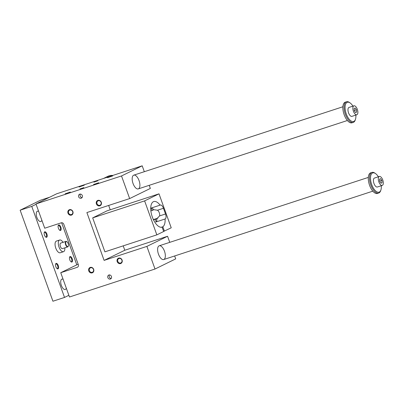 <?xml version="1.0" encoding="UTF-8"?>
<svg xmlns="http://www.w3.org/2000/svg" width="403" height="403" viewBox="0 0 403 403"><rect width="100%" height="100%" fill="white"/><g stroke="black" fill="none" stroke-linecap="round" stroke-linejoin="round"><path stroke-width="0.6" d="M61.216 222.819L44.723 228.214L35.978 203.928L121.51 175.955L129.655 198.578L86.887 212.562L104.105 260.388L146.873 246.399L155.014 269.023L69.482 296.996L60.742 272.71L77.235 267.315A2.171 1.924 -116.1 0 0 78.333 264.68L63.785 224.259A2.171 1.924 -116.1 0 0 61.216 222.819M163.623 231.408L171.235 227.806L159.004 193.838L107.077 210.824L92.68 217.877L104.911 251.84L156.838 234.858L163.663 231.513L162.087 227.141A13.45 6.161 71.9 0 1 152.057 216.245A13.45 6.161 71.9 0 1 153.739 201.565A13.45 6.161 71.9 0 1 160.097 205.142L150.934 208.139A13.45 6.161 71.9 0 1 152.394 210.371L150.868 210.87M123.212 245.855L124.794 250.248L104.105 260.388M108.664 205.439L110.231 209.792M133.04 183.491A7.234 3.315 -108.1 0 1 133.791 175.149A7.234 3.315 -108.1 0 1 139.191 180.992A7.234 3.315 -108.1 0 1 138.289 188.896A7.234 3.315 -108.1 0 1 133.04 183.491M124.794 250.248L167.562 236.264L146.873 246.399M149.221 185.32L150.344 188.438L129.655 198.578M158.475 254.137A7.234 3.315 -108.1 0 1 159.225 245.795A7.234 3.315 -108.1 0 1 164.626 251.638A7.234 3.315 -108.1 0 1 163.724 259.542A7.234 3.315 -108.1 0 1 158.475 254.137M174.655 255.965L175.708 258.882L155.014 269.023M167.562 236.264L169.754 242.354M35.978 203.928L56.667 193.793L142.199 165.819L144.319 171.703M142.199 165.819L121.51 175.955M122.079 260.051A2.892 2.564 -116.1 0 0 117.57 258.897A2.892 2.564 -116.1 0 0 119.263 263.602A2.892 2.564 -116.1 0 0 122.079 260.051M93.672 269.345A2.892 2.564 -116.1 0 0 89.159 268.186A2.892 2.564 -116.1 0 0 90.856 272.896A2.892 2.564 -116.1 0 0 93.672 269.345M101.294 202.311A2.892 2.564 63.9 0 1 98.473 205.862A2.892 2.564 63.9 0 1 96.78 201.157A2.892 2.564 63.9 0 1 101.294 202.311M72.883 211.6A2.892 2.564 63.9 0 1 70.067 215.152A2.892 2.564 63.9 0 1 68.374 210.447A2.892 2.564 63.9 0 1 72.883 211.6M111.424 276.443A2.171 1.924 -116.1 0 0 108.634 275.098A2.171 1.924 -116.1 0 0 110.543 278.992A2.171 1.924 -116.1 0 0 111.424 276.443M82.318 195.606A2.171 1.924 63.9 0 1 78.761 197.052A2.171 1.924 63.9 0 1 79.532 194.256A2.171 1.924 63.9 0 1 82.318 195.606M79.975 188.967L83.849 187.632L79.975 188.967M121.872 260.086A2.403 2.131 63.9 0 1 120.9 262.907A2.403 2.131 63.9 0 1 117.928 261.688A2.403 2.131 63.9 0 1 118.784 258.595A2.403 2.131 63.9 0 1 121.872 260.086M93.461 269.38A2.403 2.131 63.9 0 1 92.489 272.201A2.403 2.131 63.9 0 1 89.516 270.982A2.403 2.131 63.9 0 1 90.373 267.884A2.403 2.131 63.9 0 1 93.461 269.38M101.082 202.346A2.403 2.131 -116.1 0 0 97.994 200.85A2.403 2.131 -116.1 0 0 97.138 203.948A2.403 2.131 -116.1 0 0 100.11 205.167A2.403 2.131 -116.1 0 0 101.082 202.346M72.676 211.635A2.403 2.131 -116.1 0 0 69.588 210.144A2.403 2.131 -116.1 0 0 68.727 213.237A2.403 2.131 -116.1 0 0 71.699 214.461A2.403 2.131 -116.1 0 0 72.676 211.635M111.203 278.433A2.171 1.924 63.9 0 1 109.48 274.922M80.378 194.085A2.171 1.924 -116.1 0 0 82.096 197.596M78.157 264.177L60.742 272.71M93.572 184.519L98.735 182.75L93.572 184.519M65.16 193.813L70.323 192.045L65.16 193.813M107.515 177.688L112.679 175.92L107.515 177.688M79.104 186.977L84.267 185.209L79.104 186.977M93.919 182.136L97.793 180.801L93.919 182.136M164.409 231.146L162.837 226.773A13.45 6.161 71.9 0 0 165.079 218.985A4.337 1.99 71.9 0 0 165.517 213.983L163.462 208.275A4.337 1.99 71.9 0 0 160.313 205.036A4.337 1.99 71.9 0 0 160.097 205.142M159.004 193.838L144.612 200.89L156.838 234.858M161.301 227.272L162.837 226.773M165.079 218.985L155.916 221.982A13.45 6.161 71.9 0 0 155.573 219.202L153.518 219.872M153.387 219.595L157.85 218.134A4.337 3.849 -116.1 0 0 157.905 218.114M144.612 200.89L92.68 217.877M157.85 218.134L157.084 218.512L159.543 215.937A4.337 3.849 -116.1 0 0 159.417 213.167L159.175 212.492A4.337 3.849 -116.1 0 0 157.487 210.23L153.906 209.681L152.394 210.371M155.573 219.202L157.553 218.315M153.598 209.782A4.337 1.99 71.9 0 0 151.387 207.988M155.916 221.982A4.337 1.99 71.9 0 0 156.777 218.612M112.714 175.461A10.846 9.622 -116.1 0 0 107.944 176.292L103.475 178.484M353.905 105.818L349.018 107.42A4.7 2.156 71.9 0 0 348.892 107.47A4.7 2.156 71.9 0 0 348.479 112.699A4.7 2.156 71.9 0 0 351.94 116.351L356.831 114.754A4.7 2.156 -108.1 0 1 353.371 111.102A4.7 2.156 -108.1 0 1 353.779 105.873A4.7 2.156 -108.1 0 1 353.905 105.818A4.7 2.156 -108.1 0 1 357.416 109.616A4.7 2.156 -108.1 0 1 356.831 114.754M352.922 106.14A10.125 4.64 71.9 0 0 350.056 102.896A10.125 4.64 71.9 0 0 345.084 106.755A10.125 4.64 71.9 0 0 349.159 119.212A10.125 4.64 71.9 0 0 355.451 119.389A10.125 4.64 71.9 0 0 355.849 115.077M68.873 295.298L64.53 297.429L31.756 206.401L36.104 204.271M49.68 197.218L40.542 200.205L20.15 210.2L52.924 301.227L64.53 297.429M356.408 109.777L356.62 112.069L355.582 112.578L354.328 110.795L354.116 108.503L355.154 107.994L356.408 109.777L354.297 110.467M379.213 176.519A4.7 2.156 -108.1 0 1 379.344 176.469A4.7 2.156 -108.1 0 1 382.85 180.267A4.7 2.156 -108.1 0 1 382.266 185.4A4.7 2.156 -108.1 0 1 378.805 181.748A4.7 2.156 -108.1 0 1 379.213 176.519M379.344 176.469L374.452 178.066A4.7 2.156 71.9 0 0 374.327 178.116A4.7 2.156 71.9 0 0 373.919 183.345A4.7 2.156 71.9 0 0 377.374 187.002L382.266 185.4M378.362 176.786A10.125 4.64 71.9 0 0 375.49 173.547A10.125 4.64 71.9 0 0 370.518 177.401A10.125 4.64 71.9 0 0 374.594 189.863A10.125 4.64 71.9 0 0 380.885 190.035A10.125 4.64 71.9 0 0 381.283 185.723M63.039 242.339A6.146 2.816 71.9 0 0 59.664 240.017A6.146 2.816 71.9 0 0 59.498 240.087A6.146 2.816 71.9 0 0 58.964 246.923A6.146 2.816 71.9 0 0 63.488 251.704A6.146 2.816 71.9 0 0 64.838 247.835M65.931 241.392L60.677 243.11A2.892 1.325 71.9 0 0 60.601 243.145A2.892 1.325 71.9 0 0 60.349 246.359A2.892 1.325 71.9 0 0 62.475 248.611L67.729 246.893A2.892 1.325 -108.1 0 1 65.603 244.641A2.892 1.325 -108.1 0 1 65.855 241.422A2.892 1.325 -108.1 0 1 65.931 241.392A2.892 1.325 -108.1 0 1 66.712 241.573A2.892 1.325 -108.1 0 1 66.843 241.674M375.49 173.547L374.85 173.104A10.846 4.972 71.9 0 0 371.934 172.424A10.846 4.972 71.9 0 0 370.579 184.277A10.846 4.972 71.9 0 0 378.679 193.042A10.846 4.972 71.9 0 0 380.628 190.77L380.885 190.035M379.762 181.446L379.55 179.154L380.588 178.645L381.843 180.428L382.054 182.72L381.016 183.229L379.762 181.446M371.934 172.424L370.71 172.822A10.846 4.972 71.9 0 0 370.412 172.942A10.846 4.972 71.9 0 0 369.47 185.007A10.846 4.972 71.9 0 0 377.455 193.445L378.679 193.042M350.056 102.896L349.416 102.453A10.846 4.972 71.9 0 0 346.499 101.773L345.275 102.176A10.846 4.972 71.9 0 0 344.978 102.297A10.846 4.972 71.9 0 0 344.036 114.361A10.846 4.972 71.9 0 0 352.021 122.794L353.24 122.396A10.846 4.972 71.9 0 0 355.194 120.124L355.451 119.389M346.499 101.773A10.846 4.972 71.9 0 0 345.144 113.631A10.846 4.972 71.9 0 0 353.24 122.396M381.843 180.428L379.732 181.113M382.054 182.72L380.921 183.088M356.62 112.069L355.486 112.442M66.193 241.619A2.604 1.194 -108.1 0 1 66.969 241.75A2.604 1.194 -108.1 0 1 68.354 245.991A2.604 1.194 -108.1 0 1 66.233 245.155A2.604 1.194 -108.1 0 1 66.193 241.619M59.664 240.017L56.43 241.075A6.146 2.816 71.9 0 0 56.259 241.145A6.146 2.816 71.9 0 0 55.725 247.981A6.146 2.816 71.9 0 0 60.248 252.762L63.488 251.704M70.888 261.683A2.403 1.103 71.9 0 0 71.331 261.718A2.403 1.103 71.9 0 0 71.578 258.943A2.403 1.103 71.9 0 0 69.835 257.149A2.403 1.103 71.9 0 0 69.502 257.436M72.197 258.711A2.892 1.325 -108.1 0 1 72.419 261.431A2.892 1.325 -108.1 0 1 71.119 261.864A2.892 1.325 -108.1 0 1 69.578 257.154A2.892 1.325 -108.1 0 1 72.197 258.711M58.128 225.851A2.403 1.103 -108.1 0 1 58.465 225.559A2.403 1.103 -108.1 0 1 60.208 227.357A2.403 1.103 -108.1 0 1 59.956 230.128A2.403 1.103 -108.1 0 1 59.518 230.093M60.823 227.121A2.892 1.325 71.9 0 0 58.203 225.564A2.892 1.325 71.9 0 0 59.745 230.279A2.892 1.325 71.9 0 0 61.049 229.841A2.892 1.325 71.9 0 0 60.823 227.121M55.559 264.267A2.403 1.103 -108.1 0 1 55.891 263.98A2.403 1.103 -108.1 0 1 57.639 265.773A2.403 1.103 -108.1 0 1 57.387 268.549A2.403 1.103 -108.1 0 1 56.944 268.514M55.856 266.715A2.892 1.325 71.9 0 0 57.176 268.695A2.892 1.325 71.9 0 0 58.596 267.597A2.892 1.325 71.9 0 0 57.433 264.036A2.892 1.325 71.9 0 0 55.634 263.985A2.892 1.325 71.9 0 0 55.856 266.715M45.574 236.924A2.403 1.103 71.9 0 0 46.013 236.959A2.403 1.103 71.9 0 0 46.264 234.188A2.403 1.103 71.9 0 0 44.521 232.39A2.403 1.103 71.9 0 0 44.184 232.682M44.481 235.13A2.892 1.325 -108.1 0 1 44.259 232.4A2.892 1.325 -108.1 0 1 46.058 232.445A2.892 1.325 -108.1 0 1 47.222 236.007A2.892 1.325 -108.1 0 1 45.801 237.11A2.892 1.325 -108.1 0 1 44.481 235.13M63.125 279.334A5.425 2.483 71.9 0 0 61.911 279.148A5.425 2.483 71.9 0 0 61.236 285.072A5.425 2.483 71.9 0 0 65.281 289.455A5.425 2.483 71.9 0 0 65.432 289.394A5.425 2.483 71.9 0 0 66.309 288.17M41.852 220.24A5.425 2.483 -108.1 0 1 40.824 221.524A5.425 2.483 -108.1 0 1 36.834 217.308A5.425 2.483 -108.1 0 1 37.303 211.273A5.425 2.483 -108.1 0 1 37.454 211.212A5.425 2.483 -108.1 0 1 38.668 211.404M61.629 222.738L76.787 264.847M20.15 210.2L31.756 206.401M68.298 246.127A2.892 1.325 -108.1 0 1 68.253 246.283A2.892 1.325 -108.1 0 1 67.729 246.893M77.663 267.108L77.235 267.315M163.462 208.275L157.487 210.23M165.517 213.983L159.543 215.937M138.289 188.896L347.376 120.512M133.791 175.149L342.877 106.765M163.724 259.542L372.81 191.158M159.225 245.795L368.312 177.411M66.969 241.75L66.712 241.573M68.354 245.991L68.253 246.283"/></g></svg>
